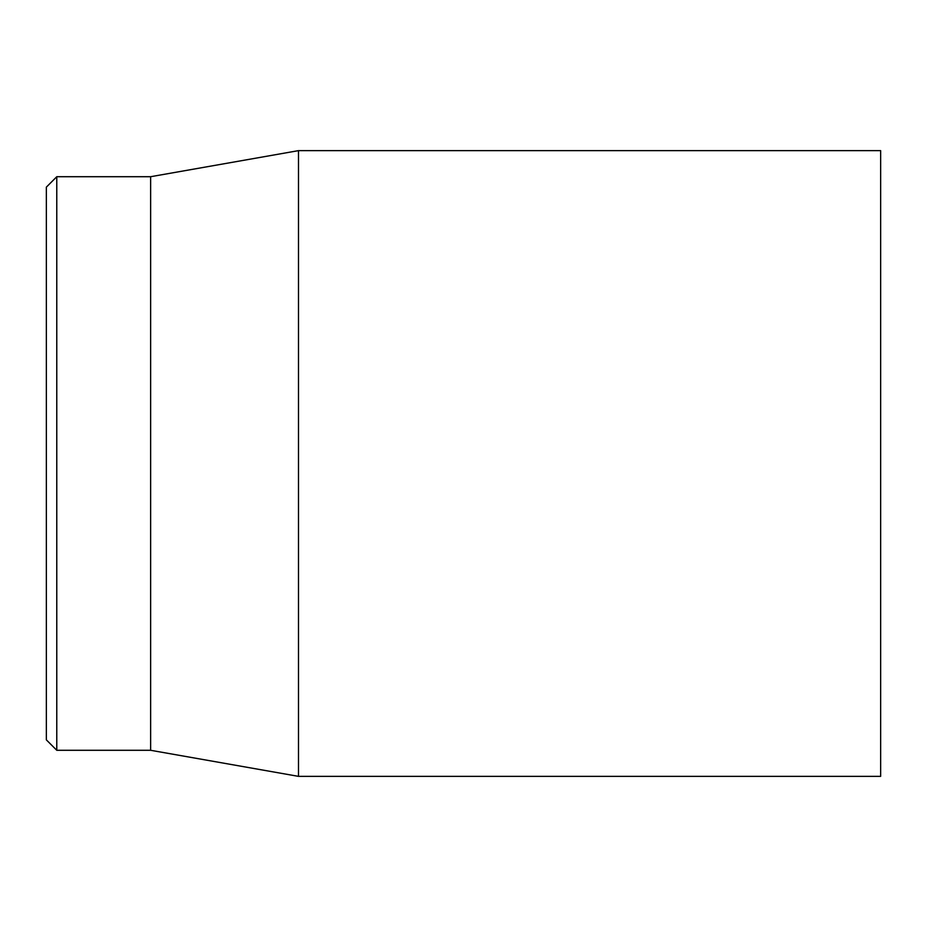<?xml version="1.0" encoding="UTF-8"?>
<svg xmlns="http://www.w3.org/2000/svg" width="927" height="927" viewBox="0 0 927 927"><rect width="100%" height="100%" fill="white"/><g stroke="black" fill="none" stroke-linecap="round" stroke-linejoin="round"><path stroke-width="1.39" d="M880.65 463.5L880.65 150.637L298.494 150.637L298.494 776.362L880.65 776.362L880.65 463.5M46.35 463.5L46.35 739.862L56.779 750.291L56.779 176.709L46.35 187.138L46.35 463.5M56.779 750.291L150.637 750.291L150.637 176.709L56.779 176.709M150.637 750.291L298.494 776.362M150.637 176.709L298.494 150.637"/></g></svg>
